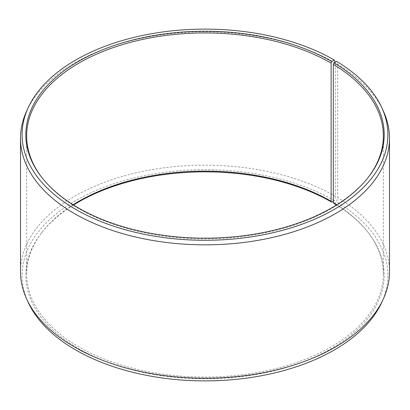 <?xml version="1.0" encoding="UTF-8"?>
<svg xmlns="http://www.w3.org/2000/svg" width="410" height="410" viewBox="0 0 410 410"><rect width="100%" height="100%" fill="white"/><g stroke="black" fill="none" stroke-linecap="round" stroke-linejoin="round"><path stroke-width="0.31" stroke-dasharray="2.05 1.54" d="M73.139 204.764A178.35 102.971 -0 0 0 42.189 232.06A178.35 102.971 -0 0 0 26.65 274.095A178.35 102.971 -0 0 0 78.889 346.906A178.35 102.971 -0 0 0 273.25 369.226A178.35 102.971 -0 0 0 383.35 274.095A178.35 102.971 -0 0 0 367.811 232.06A178.35 102.971 -0 0 0 336.861 204.764M41.805 177.438A178.35 102.971 -0 0 0 42.189 177.94A178.35 102.971 -0 0 0 78.889 208.716A178.35 102.971 -0 0 0 367.811 177.94A178.35 102.971 -0 0 0 368.195 177.438M333.294 201.233L334.319 200.639L335.462 196.364L335.462 62.991L335.134 62.146M335.462 62.991A184.5 106.518 -0 0 0 157.112 35.444A184.5 106.518 -0 0 0 26.717 110.9M335.462 196.364A184.5 106.518 -0 0 0 134.393 173.271A184.5 106.518 -0 0 0 20.5 271.686M334.319 200.639A182.891 105.59 -0 0 0 113.678 183.818A182.891 105.59 -0 0 0 28.275 302.478M73.523 205A179.201 103.463 -0 0 0 41.41 233.064A179.201 103.463 -0 0 0 78.284 348.459A179.201 103.463 -0 0 0 306.624 360.518A179.201 103.463 -0 0 0 368.59 233.064A179.201 103.463 -0 0 0 336.477 205M333.909 203.432L336.559 201.951L337.717 197.692L337.717 64.319L336.559 61.351M381.725 302.478A182.891 105.59 -0 0 0 336.559 201.951M389.5 271.686A184.5 106.518 -0 0 0 337.717 197.692M383.283 110.9A184.5 106.518 -0 0 0 337.717 64.319M383.35 274.095L383.35 135.905M367.811 177.94L368.59 176.935M367.811 232.06L368.59 233.064M42.189 232.06L41.41 233.064M42.189 177.94L41.41 176.935M26.65 274.095L26.65 135.905"/><path stroke-width="0.61" d="M336.861 204.764A178.35 102.971 -0 0 0 333.294 202.566L333.909 203.432A179.201 103.463 -0 0 1 336.477 205M368.195 177.438A178.35 102.971 -0 0 0 383.35 135.905A178.35 102.971 -0 0 0 333.294 64.375L333.294 202.566M335.134 62.146L334.319 60.034L331.716 61.541A179.201 103.463 -0 0 0 103.376 49.482A179.201 103.463 -0 0 0 41.41 176.935A179.201 103.463 -0 0 0 78.284 207.86A179.201 103.463 -0 0 0 368.59 176.935A179.201 103.463 -0 0 0 333.909 62.827L333.294 64.375M334.319 60.034A182.891 105.59 -0 0 0 157.532 32.728A182.891 105.59 -0 0 0 28.275 107.522A182.891 105.59 -0 0 0 75.681 209.361A182.891 105.59 -0 0 0 296.322 226.182A182.891 105.59 -0 0 0 381.725 107.522A182.891 105.59 -0 0 0 336.559 61.351L333.909 62.827M28.275 107.522L26.717 110.9A184.5 106.518 -0 0 0 20.5 138.313A184.5 106.518 -0 0 0 74.538 213.636A184.5 106.518 -0 0 0 275.607 236.729A184.5 106.518 -0 0 0 389.5 138.313A184.5 106.518 -0 0 0 383.283 110.9L381.725 107.522M20.5 138.313L20.5 271.686A184.5 106.518 -0 0 0 26.717 299.1A184.5 106.518 -0 0 0 74.538 347.009A184.5 106.518 -0 0 0 252.888 374.555A184.5 106.518 -0 0 0 383.283 299.1A184.5 106.518 -0 0 0 389.5 271.686L389.5 138.313M26.717 299.1L28.275 302.478A182.891 105.59 -0 0 0 75.681 349.966A182.891 105.59 -0 0 0 252.468 377.272A182.891 105.59 -0 0 0 381.725 302.478L383.283 299.1M331.716 61.541L331.111 63.094L331.111 201.284A178.35 102.971 -0 0 0 73.139 204.764M331.111 201.284L331.716 202.14A179.201 103.463 -0 0 0 73.523 205M331.716 202.14L333.294 201.233M331.111 63.094A178.35 102.971 -0 0 0 136.75 40.774A178.35 102.971 -0 0 0 26.65 135.905A178.35 102.971 -0 0 0 41.805 177.438"/></g></svg>

